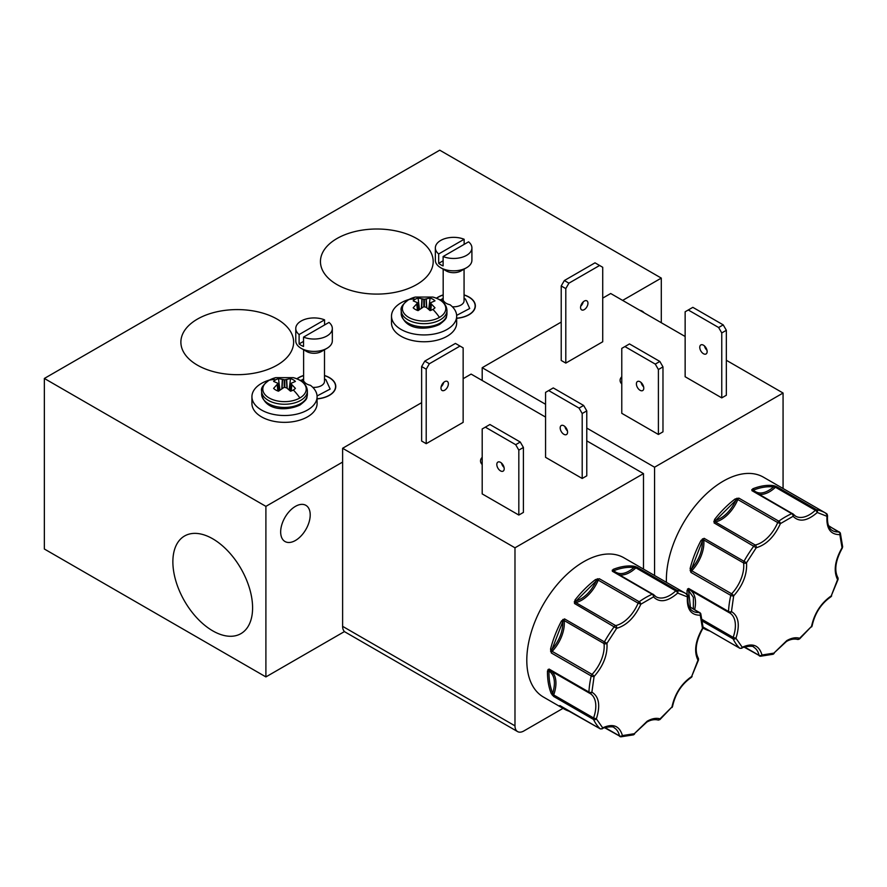 <?xml version="1.0" encoding="UTF-8"?>
<svg xmlns="http://www.w3.org/2000/svg" width="887" height="887" viewBox="0 0 887 887"><rect width="100%" height="100%" fill="white"/><g stroke="black" fill="none" stroke-linecap="round" stroke-linejoin="round"><path stroke-width="1.33" d="M269.16 380.257A21.709 12.529 180 0 1 275.735 377.651L293.287 377.651A21.709 12.529 180 0 1 299.861 397.975A21.709 12.529 180 0 1 269.16 397.975A21.709 12.529 180 0 1 269.16 380.257A35.48 20.49 60 0 1 275.702 379.824A12.451 7.185 180 0 1 278.496 378.616L279.904 390.025M408.741 299.673A21.709 12.529 180 0 1 415.304 297.067L432.867 297.067A21.709 12.529 180 0 1 439.431 317.391A21.709 12.529 180 0 1 408.741 317.391A21.709 12.529 180 0 1 408.741 299.673A35.48 20.49 60 0 1 415.282 299.241A12.451 7.185 180 0 1 418.076 298.032L419.484 309.452M289.118 390.025L290.526 378.616L284.794 379.836L278.496 378.616M290.526 378.616A12.451 7.185 180 0 1 295.415 381.432L290.925 383.384M275.702 379.824A12.451 7.185 180 0 0 273.606 381.432L278.097 383.384L273.606 388.373A12.451 7.185 180 0 0 278.496 391.2L284.228 387.253L286.689 387.907L290.526 391.2A12.451 7.185 180 0 0 293.309 389.992A12.451 7.185 180 0 0 295.415 388.373L290.925 383.705L290.104 390.812M428.698 309.452L430.095 298.032L424.363 299.252L418.076 298.032M430.095 298.032A12.451 7.185 180 0 1 434.985 300.848L430.505 302.8M415.282 299.241A12.451 7.185 180 0 0 413.187 300.848L417.666 302.8L413.187 307.789A12.451 7.185 180 0 0 415.282 309.408A12.451 7.185 180 0 0 418.076 310.616L423.809 306.669L426.259 307.323L430.095 310.616A12.451 7.185 180 0 0 432.889 309.408A12.451 7.185 180 0 0 434.985 307.789L430.505 303.121L429.685 310.228M574.998 600.044A80.418 46.434 -60 0 1 595.51 579.577L599.324 578.723A2.084 1.209 120 0 0 598.237 580.131L638.119 603.149A2.084 1.209 -60 0 1 639.194 601.752A2.084 1.064 54.6 0 1 640.846 604.202C634.759 617.374 626.699 625.413 616.653 628.329L574.488 603.493L574.998 600.044L576.118 600.987C584.389 598.215 591.141 591.485 596.363 580.785L599.324 578.723L639.194 601.752A80.418 46.434 -60 0 1 645.703 597.561A80.418 46.434 -60 0 1 652.2 594.246L612.318 571.217L613.172 569.387A1.042 0.687 68.4 0 1 613.793 570.718C619.015 575.386 625.767 574.332 634.05 567.536L637.154 567.314A2.084 1.209 120 0 0 636.334 567.503A2.084 1.209 120 0 0 635.89 567.846L675.772 590.864A2.084 0.787 46.6 0 1 677.69 593.081C667.656 601.763 659.595 603.027 653.508 596.884A2.084 1.33 -114 0 0 652.2 594.246A2.084 1.209 -60 0 1 653.076 594.223A2.084 1.209 -60 0 1 653.275 594.401A2.084 1.663 -38.7 0 1 653.664 594.722L655.981 596.74A27.674 15.977 -60 0 0 675.772 590.864A2.084 1.209 -60 0 1 676.216 590.531A2.084 1.209 -60 0 1 677.036 590.343A2.084 1.674 100.5 0 1 677.69 593.081L687.392 596.884A2.084 1.707 -57.3 0 0 687.048 594.279L687.048 594.279A2.084 1.707 -57.3 0 0 686.993 594.246A80.418 46.434 -60 0 0 685.906 593.58L623.871 557.768A80.418 46.434 120 0 0 583.668 561.748A80.418 46.434 120 0 0 531.125 632.619A80.418 46.434 120 0 0 543.454 697.06L564.132 708.99A80.418 46.434 -60 0 1 560.107 706.152L600.022 728.715A2.084 1.685 -45.6 0 0 602.694 727.861C612.972 723.182 619.547 725.754 622.408 735.578A2.084 1.619 90 0 1 620.268 736.642A2.084 1.209 -60 0 1 619.88 736.543A2.084 1.209 -60 0 1 619.492 735.933L605.045 727.584M714.578 519.46A80.418 46.434 -60 0 1 735.09 498.993L738.893 498.139A2.084 1.209 120 0 0 737.818 499.547L777.699 522.565A2.084 1.209 -60 0 1 778.775 521.168A2.084 1.064 54.6 0 1 780.416 523.618C774.34 536.79 766.279 544.829 756.234 547.745L714.068 522.909L714.578 519.46L715.698 520.403C723.969 517.631 730.722 510.901 735.944 500.201L738.893 498.139L778.775 521.168A80.418 46.434 -60 0 1 785.272 516.977A80.418 46.434 -60 0 1 791.781 513.662L751.899 490.633L752.753 488.804A1.042 0.687 68.4 0 1 753.373 490.134C758.596 494.802 765.348 493.749 773.619 486.952L776.724 486.73A2.084 1.209 120 0 0 775.914 486.919A2.084 1.209 120 0 0 775.471 487.262L815.341 510.28A2.084 0.787 46.6 0 1 817.271 512.498C807.237 521.179 799.176 522.443 793.089 516.301A2.084 1.33 -114 0 0 791.781 513.662A2.084 1.209 -60 0 1 792.656 513.64A2.084 1.209 -60 0 1 792.856 513.817A2.084 1.663 -38.7 0 1 793.244 514.138L795.561 516.156A27.674 15.977 -60 0 0 815.341 510.28A2.084 1.209 -60 0 1 815.796 509.947A2.084 1.209 -60 0 1 816.605 509.759A2.084 1.674 100.5 0 1 817.271 512.498L826.972 516.301A2.084 1.707 -57.3 0 0 826.629 513.695L826.629 513.695A2.084 1.707 -57.3 0 0 826.573 513.662A80.418 46.434 -60 0 0 825.487 512.996L763.452 477.184A80.418 46.434 120 0 0 723.238 481.164A80.418 46.434 120 0 0 666.425 582.338M574.222 601.874L575.297 601.996A1.042 0.754 -101.8 0 0 575.752 602.561A2.084 1.209 120 0 0 575.308 602.739A2.084 1.209 120 0 0 574.488 603.493L576.118 600.987L596.363 580.785L595.51 579.577M713.802 521.29L714.878 521.412A1.042 0.754 -101.8 0 0 715.332 521.977A2.084 1.209 120 0 0 714.878 522.155A2.084 1.209 120 0 0 714.068 522.909L715.698 520.403L735.944 500.201L735.09 498.993M657.666 719.878A2.084 1.696 -72.5 0 0 657.943 719.989C652.522 718.703 647.588 721.597 646.745 722.173L634.305 733.715L647.177 721.209C651.956 718.503 656.236 717.716 660.05 718.858A2.084 0.898 49.5 0 1 659.928 719.59L671.947 706.983C674.807 693.856 681.371 683.689 691.66 676.493L698.512 659.939A2.084 0.632 -162.9 0 1 697.991 660.172C693.789 651.69 695.286 641.068 702.46 628.329A2.084 1.275 -3.1 0 0 703.069 627.364L700.785 613.737A2.084 1.497 163.2 0 1 700.264 615.19C690.973 615.312 686.682 609.214 687.392 596.884A2.084 1.031 6.3 0 0 688.002 596.264L685.906 593.58A80.418 46.434 -60 0 0 677.036 590.343L637.154 567.314L635.347 566.582L635.89 567.846A27.674 15.977 120 0 1 619.614 574.909M797.247 639.294A2.084 1.696 -72.5 0 0 797.513 639.416C792.102 638.119 787.157 641.013 786.326 641.589L773.885 653.131L786.758 640.625C791.526 637.919 795.816 637.132 799.619 638.274A2.084 0.898 49.5 0 1 799.497 639.006L811.527 626.399C814.377 613.272 820.952 603.105 831.241 595.909L838.093 579.355A2.084 0.632 -162.9 0 1 837.572 579.588C833.37 571.106 834.855 560.484 842.04 547.745A2.084 1.275 -3.1 0 0 842.65 546.78L840.366 533.154A2.084 1.497 163.2 0 1 839.845 534.606C830.554 534.728 826.263 528.63 826.972 516.301A2.084 1.031 6.3 0 0 827.571 515.68L825.487 512.996A80.418 46.434 -60 0 0 816.605 509.759L776.724 486.73L774.916 485.998L775.471 487.262A27.674 15.977 120 0 1 759.194 494.325M212.725 538.797A56.369 32.542 -120 0 0 185.15 535.67A56.369 32.542 -120 0 0 175.748 580.63A56.369 32.542 -120 0 0 212.725 630.845A56.369 32.542 -120 0 0 241.508 633.285A56.369 32.542 -120 0 0 249.391 587.926A56.369 32.542 -120 0 0 212.725 538.797M416.679 238.536A56.369 32.542 0 0 0 354.7 231.618A56.369 32.542 0 0 0 320.462 262.242A56.369 32.542 0 0 0 336.96 284.561A56.369 32.542 0 0 0 397.842 291.745A56.369 32.542 0 0 0 433.178 262.242A56.369 32.542 0 0 0 416.679 238.536M277.11 319.12A56.369 32.542 0 0 0 215.12 312.202A56.369 32.542 0 0 0 180.893 342.825A56.369 32.542 0 0 0 197.391 365.145A56.369 32.542 0 0 0 258.261 372.329A56.369 32.542 0 0 0 293.608 342.825A56.369 32.542 0 0 0 277.11 319.12M295.438 540.482A20.889 12.063 120 0 0 309.086 522.077A20.889 12.063 120 0 0 305.882 505.335A20.889 12.063 120 0 0 295.438 506.366A20.889 12.063 120 0 0 281.789 524.771A20.889 12.063 120 0 0 284.993 541.513A20.889 12.063 120 0 0 295.438 540.482M644.15 312.823A20.889 12.063 120 0 0 642.199 311.171A20.889 12.063 120 0 0 639.782 310.306M317.091 398.895A21.72 12.54 0 0 0 329.41 395.347A21.72 12.54 0 0 0 335.774 386.477A21.72 12.54 0 0 0 324.498 375.478M303.609 375.478A21.72 12.54 0 0 0 298.686 377.607A21.72 12.54 0 0 0 296.857 378.804M456.672 318.311A21.72 12.54 0 0 0 468.99 314.763A21.72 12.54 0 0 0 475.354 305.893A21.72 12.54 0 0 0 464.067 294.894M443.178 294.894A21.72 12.54 0 0 0 438.267 297.023A21.72 12.54 0 0 0 436.437 298.22M324.498 375.611A21.51 12.418 180 0 1 335.563 386.477A21.51 12.418 180 0 1 329.265 395.258A21.51 12.418 180 0 1 317.091 398.773M297.034 378.871A21.51 12.418 180 0 1 298.841 377.696A21.51 12.418 180 0 1 303.609 375.611M464.067 295.027A21.51 12.418 180 0 1 475.144 305.893A21.51 12.418 180 0 1 468.835 314.674A21.51 12.418 180 0 1 456.672 318.189M436.604 298.287A21.51 12.418 180 0 1 438.411 297.112A21.51 12.418 180 0 1 443.178 295.027M563.877 425.771A5.222 3.016 -120 0 0 561.26 425.516A5.222 3.016 -120 0 0 560.462 429.696A5.222 3.016 -120 0 0 563.877 434.297A5.222 3.016 -120 0 0 566.483 434.552A5.222 3.016 -120 0 0 567.281 430.372A5.222 3.016 -120 0 0 563.877 425.771M567.414 430.882A5.222 3.016 60 0 1 564.908 426.536M500.512 462.349A5.222 3.016 -120 0 0 497.895 462.094A5.222 3.016 -120 0 0 497.097 466.285A5.222 3.016 -120 0 0 500.512 470.886A5.222 3.016 -120 0 0 503.117 471.141A5.222 3.016 -120 0 0 503.927 466.95A5.222 3.016 -120 0 0 500.512 462.349M504.06 467.471A5.222 3.016 60 0 1 501.543 463.125M443.644 382.452A5.222 3.016 -60 0 1 441.138 386.799M444.675 390.213A5.222 3.016 120 0 0 448.09 385.612A5.222 3.016 120 0 0 447.292 381.421A5.222 3.016 120 0 0 444.675 381.687A5.222 3.016 120 0 0 441.271 386.288A5.222 3.016 120 0 0 442.07 390.468A5.222 3.016 120 0 0 444.675 390.213M482.195 464.566A12.529 7.24 180 0 1 480.521 460.952A12.529 7.24 180 0 1 482.195 457.326M703.446 345.187A5.222 3.016 -120 0 0 700.841 344.932A5.222 3.016 -120 0 0 700.043 349.112A5.222 3.016 -120 0 0 703.446 353.713A5.222 3.016 -120 0 0 706.063 353.968A5.222 3.016 -120 0 0 706.861 349.788A5.222 3.016 -120 0 0 703.446 345.187M706.994 350.298A5.222 3.016 60 0 1 704.489 345.952M621.776 383.982A12.529 7.24 180 0 1 620.091 380.368A12.529 7.24 180 0 1 621.776 376.753M583.225 301.868A5.222 3.016 -60 0 1 580.708 306.215M584.256 309.63A5.222 3.016 120 0 0 587.671 305.028A5.222 3.016 120 0 0 586.872 300.837A5.222 3.016 120 0 0 584.256 301.103A5.222 3.016 120 0 0 580.841 305.705A5.222 3.016 120 0 0 581.65 309.885A5.222 3.016 120 0 0 584.256 309.63M640.092 381.765A5.222 3.016 -120 0 0 637.476 381.51A5.222 3.016 -120 0 0 636.678 385.701A5.222 3.016 -120 0 0 640.092 390.302A5.222 3.016 -120 0 0 642.698 390.557A5.222 3.016 -120 0 0 643.496 386.366A5.222 3.016 -120 0 0 640.092 381.765M643.629 386.887A5.222 3.016 60 0 1 641.124 382.541M332.326 328.489A18.272 10.555 180 0 1 326.97 335.951A18.272 10.555 180 0 1 303.531 337.115L328.999 322.413A18.272 10.555 180 0 1 332.326 328.489L332.326 340.852A18.272 10.555 180 0 1 326.97 348.314L321.438 351.507A10.444 6.032 180 0 1 306.669 351.507L301.125 348.314A18.272 10.555 180 0 1 295.77 340.852L295.77 328.489A18.272 10.555 180 0 1 301.125 321.027A18.272 10.555 180 0 1 324.564 319.852L324.564 324.975M299.385 379.969A32.586 18.815 180 0 1 304.252 381.743A10.444 6.032 0 0 0 310.439 385.313A32.586 18.815 180 0 1 317.091 396.711A32.586 18.815 180 0 1 284.505 415.515A32.586 18.815 180 0 1 251.93 396.711A32.586 18.815 180 0 1 269.637 379.969M471.906 247.905A18.272 10.555 180 0 1 466.551 255.367A18.272 10.555 180 0 1 443.112 256.531L468.58 241.829A18.272 10.555 180 0 1 471.906 247.905L471.906 260.268A18.272 10.555 180 0 1 466.551 267.73L461.007 270.923A10.444 6.032 180 0 1 446.239 270.923L440.706 267.73A18.272 10.555 180 0 1 435.351 260.268L435.351 247.905A18.272 10.555 180 0 1 440.706 240.444A18.272 10.555 180 0 1 464.145 239.268L464.145 244.391M438.965 299.385A32.586 18.815 180 0 1 443.833 301.159A10.444 6.032 0 0 0 450.008 304.729A32.586 18.815 180 0 1 456.672 316.127A32.586 18.815 180 0 1 424.086 334.931A32.586 18.815 180 0 1 391.5 316.127A32.586 18.815 180 0 1 409.217 299.385M326.97 348.314L326.97 348.314A18.272 10.555 180 0 1 301.125 348.314L306.669 351.507M466.551 267.73L466.551 267.73A18.272 10.555 180 0 1 440.706 267.73L446.239 270.923M600.687 728.903A2.084 1.209 -60 0 1 600.166 728.815L602.195 728.859A2.084 1.253 -118 0 0 602.694 727.861L596.363 718.858L593.569 717.96L553.699 694.942A2.084 1.209 120 0 0 553.643 696.439L551.282 693.59A1.042 0.776 -22.5 0 0 552.712 693.312C555.861 682.425 554.608 674.985 548.964 670.96L549.053 669.042L588.935 692.06A2.084 1.131 2.9 0 0 591.884 692.17C599.069 696.617 600.554 705.509 596.363 718.858A2.084 1.586 154.4 0 1 593.525 719.457L553.643 696.439L552.712 693.312C550.095 686.926 548.842 679.486 548.964 670.96A1.042 0.588 0.9 0 1 547.49 670.949L549.053 669.042A2.084 1.209 120 0 0 549.485 670.095A2.084 1.209 120 0 0 549.541 670.128L589.323 693.091M613.405 571.372A2.084 1.209 120 0 0 613.194 571.195L653.664 594.722A2.084 1.663 -38.7 0 1 653.508 596.884L640.846 604.202L638.119 603.149A27.674 15.977 -60 0 1 615.633 625.59A2.084 1.209 -60 0 0 615.179 625.767A2.084 1.209 -60 0 0 614.369 626.521A80.418 46.434 -60 0 0 604.402 641.922A2.084 1.209 -60 0 0 604.014 643.552A27.674 15.977 -60 0 1 592.05 674.386A2.084 1.209 -60 0 0 591.197 675.972A80.418 46.434 -60 0 0 588.935 692.06A2.084 1.209 -60 0 0 589.367 693.124A2.084 1.209 -60 0 0 589.423 693.146A2.084 1.707 -64.7 0 0 591.884 692.17L594.09 676.493A2.084 0.654 -136.4 0 0 592.05 674.386L552.169 651.368A2.084 1.209 120 0 0 551.315 652.954L550.55 649.096L551.991 649.395C559.453 640.492 563.045 631.234 562.768 621.632L564.531 618.893L606.952 643.33C607.673 654.828 603.382 665.882 594.09 676.493A2.084 0.809 -167.4 0 1 591.197 675.972L551.315 652.954L551.991 649.395L562.768 621.632L561.471 620.967L564.531 618.893A2.084 1.209 120 0 0 564.132 620.523L604.014 643.552A2.084 1.353 -7.1 0 0 606.952 643.33L616.653 628.329A2.084 1.519 78.2 0 0 615.633 625.59L575.752 602.561A27.674 15.977 120 0 0 598.237 580.131L597.372 578.779M687.103 594.312A80.418 46.434 -60 0 1 687.07 590.365L688.634 588.458L728.515 611.476A2.084 1.131 2.9 0 0 731.465 611.587C738.649 616.033 740.135 624.925 735.933 638.274A2.084 1.586 154.4 0 1 733.106 638.873L702.449 621.177M752.974 490.788A2.084 1.209 120 0 0 752.775 490.611L793.244 514.138A2.084 1.663 -38.7 0 1 793.089 516.301L780.416 523.618L777.699 522.565A27.674 15.977 -60 0 1 755.203 545.006A2.084 1.209 -60 0 0 754.759 545.183A2.084 1.209 -60 0 0 753.95 545.937A80.418 46.434 -60 0 0 743.982 561.338A2.084 1.209 -60 0 0 743.594 562.968A27.674 15.977 -60 0 1 731.631 593.802A2.084 1.209 -60 0 0 730.777 595.388A80.418 46.434 -60 0 0 728.515 611.476A2.084 1.209 -60 0 0 728.948 612.54A2.084 1.209 -60 0 0 728.992 612.562A2.084 1.707 -64.7 0 0 731.465 611.587L733.66 595.909A2.084 0.654 -136.4 0 0 731.631 593.802L691.749 570.784A2.084 1.209 120 0 0 690.895 572.37L690.13 568.512L691.572 568.811C699.023 559.908 702.615 550.65 702.349 541.048L704.101 538.309L746.532 562.746C747.253 574.244 742.962 585.298 733.66 595.909A2.084 0.809 -167.4 0 1 730.777 595.388L690.895 572.37L691.572 568.811L702.349 541.048L701.052 540.383L704.101 538.309A2.084 1.209 120 0 0 703.713 539.939L743.594 562.968A2.084 1.353 -7.1 0 0 746.532 562.746L756.234 547.745A2.084 1.519 78.2 0 0 755.203 545.006L715.332 521.977A27.674 15.977 120 0 0 737.818 499.547L736.942 498.195M303.531 337.115L303.531 346.495A18.272 10.555 180 0 1 299.107 343.934L299.107 334.554A18.272 10.555 180 0 1 295.77 328.489M443.112 256.531L443.112 265.912A18.272 10.555 180 0 1 438.677 263.35L438.677 253.97A18.272 10.555 180 0 1 435.351 247.905M622.641 300.405L661.292 278.097L439.741 150.18L44.35 378.461L44.35 549.009L265.9 676.914L344.489 631.544M661.292 278.097L661.292 322.724M265.9 676.914L265.9 506.366L342.615 462.072M44.35 378.461L265.9 506.366M251.93 396.711L251.93 403.53A32.586 18.815 0 0 0 284.505 422.345A32.586 18.815 0 0 0 317.091 403.53L317.091 396.711M391.5 316.127L391.5 322.946A32.586 18.815 0 0 0 424.086 341.761A32.586 18.815 0 0 0 456.672 322.946L456.672 316.127M342.615 626.344A12.529 7.24 120 0 0 345.209 632.076L517.576 731.587A12.529 7.24 -60 0 1 514.981 725.854L342.615 626.344L342.615 448.279L514.981 547.8L514.981 725.854M545.56 417.078L471.119 374.092L463.147 378.705M421.635 402.665L342.615 448.279M561.216 322.081L482.195 367.706L482.195 380.49M685.141 336.495L610.699 293.508L602.716 298.121M643.485 569.088L643.485 473.614L586.773 440.861M566.937 429.419L565.751 428.731M517.576 731.587A12.529 7.24 -60 0 0 523.851 730.966L563.023 708.347M579.056 408.098L583.635 405.459L586.773 410.881L586.773 475.831L582.194 478.47L545.56 457.326L545.56 392.376L548.687 390.568L579.056 408.098L582.194 413.53L582.194 478.47M515.691 444.686L520.27 442.036L523.408 447.469L523.408 512.409L518.828 515.059L482.195 493.904L482.195 428.964L485.333 427.157L515.691 444.686L518.828 450.108L518.828 515.059M463.147 422.356L426.215 443.677L421.635 441.039L421.635 366.542L424.773 361.12L429.352 363.759L460.009 346.063L463.147 347.87L463.147 422.356M514.981 547.8L643.485 473.614M503.184 465.209A12.529 7.24 180 0 1 502.574 465.653M783.066 488.504L783.066 393.03L726.342 360.277M706.507 348.835L705.32 348.147M586.773 428.077L654.562 467.216L654.562 575.486M482.195 367.706L545.56 404.284M721.763 332.947L726.342 330.297L726.342 395.247L721.763 397.886L685.141 376.742L685.141 311.792L688.268 309.984L718.636 327.514L721.763 332.947L721.763 397.886M654.562 467.216L783.066 393.03M602.716 341.772L565.795 363.093L561.216 360.455L561.216 285.958L564.354 280.536L568.922 283.175L599.59 265.479L602.716 267.286L602.716 341.772M655.271 364.102L659.85 361.452L662.977 366.885L662.977 431.825L658.398 434.475L621.776 413.32L621.776 348.38L624.903 346.573L655.271 364.102L658.398 369.524L658.398 434.475M642.753 384.625A12.529 7.24 180 0 1 642.155 385.069M583.635 405.459L553.266 387.929L548.687 390.568M520.27 442.036L489.912 424.507L485.333 427.157M426.215 443.677L426.215 369.18L429.352 363.759M460.009 346.063L455.43 343.413L424.773 361.12M726.342 330.297L723.215 324.875L692.847 307.345L688.268 309.984M565.795 363.093L565.795 288.597L568.922 283.175M599.59 265.479L595.011 262.829L564.354 280.536M659.85 361.452L629.482 343.923L624.903 346.573M586.773 410.881L582.194 413.53M523.408 447.469L518.828 450.108M426.215 369.18L421.635 366.542M718.636 327.514L723.215 324.875M565.795 288.597L561.216 285.958M662.977 366.885L658.398 369.524M278.097 383.384L278.917 390.812M417.666 302.8L418.487 310.228M279.704 390.103A9.247 5.344 0 0 0 278.939 390.391M290.082 390.391A9.247 5.344 0 0 0 289.317 390.103M419.274 309.519A9.247 5.344 0 0 0 418.52 309.818M429.652 309.818A9.247 5.344 0 0 0 428.898 309.519M613.172 569.387A80.418 46.434 -60 0 1 633.684 566.161L635.347 566.582M752.753 488.804A80.418 46.434 -60 0 1 773.264 485.577L774.916 485.998M700.209 613.039A2.084 1.497 163.2 0 1 700.785 613.737L688.966 606.253M633.684 566.161A1.042 0.832 96.7 0 1 634.05 567.536C627.774 566.815 621.022 567.88 613.793 570.718L613.061 570.84A1.042 0.832 -38.7 0 0 613.205 571.206M612.196 570.219A1.042 0.909 13.8 0 1 613.061 570.84L612.318 571.217A2.084 1.209 120 0 1 613.194 571.195M562.868 619.436L563.411 620.379A1.042 0.676 -7.1 0 1 564.132 620.523A27.674 15.977 120 0 1 552.169 651.368L550.55 651.18M547.978 669.53A1.042 0.82 48.4 0 0 548.876 670.095A1.042 0.854 -64.7 0 1 549.485 670.095L590.088 693.501A27.674 15.977 -60 0 1 593.569 717.96A2.084 1.209 -60 0 0 593.525 719.457A80.418 46.434 -60 0 0 600.022 728.715A2.084 1.209 -60 0 0 600.166 728.815L560.285 705.797A2.084 1.209 120 0 0 560.451 705.864M552.246 695.064L553.699 694.942A27.674 15.977 120 0 0 550.86 670.894M559.664 705.62A1.042 1.042 55.5 0 0 560.296 705.797A2.084 1.209 120 0 1 560.152 705.686L560.296 705.797M560.107 706.152A1.042 0.843 -49.6 0 0 560.906 706.152M604.646 727.739L620.933 736.82L633.429 734.857A2.084 1.452 -106.8 0 0 634.305 733.715L622.408 735.578A2.084 1.43 168 0 1 619.492 735.933A27.674 15.977 -60 0 0 614.203 727.817C613.992 725.621 602.251 727.606 602.195 728.859M839.778 532.455A2.084 1.497 163.2 0 1 840.366 533.154L828.536 525.669M773.264 485.577A1.042 0.832 96.7 0 1 773.619 486.952C767.344 486.231 760.602 487.296 753.373 490.134L752.642 490.256A1.042 0.832 -38.7 0 0 752.775 490.622A2.084 1.209 120 0 0 751.899 490.633L752.642 490.256A1.042 0.909 13.8 0 0 751.777 489.635M702.437 538.852L702.981 539.795A1.042 0.676 -7.1 0 1 703.713 539.939A27.674 15.977 120 0 1 691.749 570.784L690.119 570.596M687.547 588.946A1.042 0.82 48.4 0 0 688.456 589.511L688.634 588.458A2.084 1.209 120 0 0 689.066 589.511L728.892 612.507M687.07 590.365A1.042 0.588 0.9 0 0 688.545 590.387L688.456 589.511A1.042 0.854 -64.7 0 1 689.066 589.511A2.084 1.209 120 0 0 689.11 589.545L729.657 612.917A27.674 15.977 -60 0 1 733.15 637.376L702.171 619.492M740.257 648.319A2.084 1.209 -60 0 1 739.747 648.231L703.058 627.054L739.603 648.131A2.084 1.685 -45.6 0 0 742.264 647.277C752.553 642.598 759.128 645.171 761.988 654.994A2.084 1.619 90 0 1 759.849 656.058A2.084 1.209 -60 0 1 759.46 655.959A2.084 1.209 -60 0 1 759.061 655.349L744.625 647.011M744.215 647.155L760.503 656.236L773.009 654.273A2.084 1.452 -106.8 0 0 773.885 653.131L761.988 654.994A2.084 1.43 168 0 1 759.061 655.349A27.674 15.977 -60 0 0 753.784 647.233C753.573 645.037 741.831 647.022 741.765 648.275A2.084 1.253 -118 0 0 742.264 647.277L735.933 638.274L733.15 637.376A2.084 1.209 -60 0 0 733.106 638.873A80.418 46.434 -60 0 0 739.603 648.131A2.084 1.209 -60 0 0 739.747 648.231L741.765 648.275M324.564 319.852L299.107 334.554M464.145 239.268L438.677 253.97M659.928 719.59L657.943 719.989A2.084 1.696 -72.5 0 0 660.05 718.858L671.947 706.983A2.084 0.92 -170.3 0 0 672.534 706.484L672.047 707.493M698.512 659.939L698.302 658.221A2.084 1.63 148.4 0 1 697.991 660.172L691.66 676.493A2.084 1.153 58 0 1 691.295 677.413L692.082 676.526M689.055 606.497L699.344 612.44A2.084 1.574 84.1 0 1 700.264 615.19L702.46 628.329L703.069 627.364M799.497 639.006L797.513 639.416A2.084 1.696 -72.5 0 0 799.619 638.274L811.527 626.399A2.084 0.92 -170.3 0 0 812.104 625.9L811.627 626.909M838.093 579.355L837.871 577.637A2.084 1.63 148.4 0 1 837.572 579.588L831.241 595.909A2.084 1.153 58 0 1 830.864 596.829L831.651 595.942M828.635 525.913L838.925 531.856A2.084 1.574 84.1 0 1 839.845 534.606L842.04 547.745L842.65 546.78M693.346 608.792L693.401 597.328L688.545 590.387L690.396 607.085M303.531 341.384L299.107 343.934M443.112 260.8L438.677 263.35M307.379 394.249A22.874 13.205 180 0 1 300.682 403.585A22.874 13.205 180 0 1 268.34 403.585A22.874 13.205 180 0 1 261.643 394.249C265.446 411.734 288.242 410.759 300.061 404.971C309.386 397.808 306.048 397.875 307.379 394.249L307.379 391.056A22.874 13.205 180 0 1 300.682 400.392A22.874 13.205 180 0 1 268.34 400.392A22.874 13.205 180 0 1 261.643 391.056L261.643 394.249M446.959 313.665A22.874 13.205 180 0 1 440.262 323.001A22.874 13.205 180 0 1 407.909 323.001A22.874 13.205 180 0 1 401.212 313.665C405.015 331.15 427.822 330.186 439.642 324.387C448.955 317.224 445.629 317.291 446.959 313.665L446.959 310.472A22.874 13.205 180 0 1 440.262 319.808A22.874 13.205 180 0 1 407.909 319.808A22.874 13.205 180 0 1 401.212 310.472L401.212 313.665M312.767 387.342A10.444 6.032 0 0 0 321.438 385.623A10.444 6.032 0 0 0 324.498 381.355L324.498 381.465M317.069 395.968L330.141 389.071L325.862 379.647L324.498 378.949M452.348 306.758A10.444 6.032 0 0 0 461.007 305.039A10.444 6.032 0 0 0 464.067 300.771L464.067 300.881M456.65 315.384L469.722 308.499L465.442 299.074L464.067 298.365M293.309 389.992A35.48 20.49 60 0 1 299.861 397.975M432.889 309.408A35.48 20.49 60 0 1 439.431 317.391M303.609 349.744L303.609 381.355A10.444 6.032 0 0 0 303.609 381.465M443.178 269.16L443.178 300.771A10.444 6.032 0 0 0 443.19 300.881M570.385 711.618A80.418 46.434 -60 0 1 564.132 708.99L570.452 711.662M551.282 693.59A80.418 46.434 -60 0 1 547.49 670.949M550.55 649.096A80.418 46.434 -60 0 1 561.471 620.967M709.955 631.034A80.418 46.434 -60 0 1 703.713 628.406A80.418 46.434 -60 0 1 703.014 627.996L710.032 631.078M690.13 568.512A80.418 46.434 -60 0 1 701.052 540.383M303.609 378.949L300.97 380.468M443.178 298.365L440.551 299.884M281.833 388.306L282.332 379.547M286.689 379.547L287.188 388.306M421.403 307.722L421.913 298.963M426.259 298.963L426.769 307.722M688.002 596.264C687.447 604.058 689.099 609.036 692.935 611.21A27.674 15.977 -60 0 0 699.344 612.44A2.084 1.209 -60 0 1 699.832 612.529M827.571 515.68C827.028 523.474 828.669 528.452 832.516 530.626A27.674 15.977 -60 0 0 838.925 531.856A2.084 1.209 -60 0 1 839.412 531.945M282.088 388.107L282.576 379.603M286.446 379.603L286.933 388.107M421.658 307.523L422.157 299.019M426.026 299.019L426.514 307.523M694.676 609.557A27.674 15.977 120 0 0 690.441 590.31M278.119 383.65L278.95 390.779M284.228 387.253L284.228 379.836M284.794 379.836L284.794 387.253M290.071 390.779L290.903 383.65M417.699 303.066L418.531 310.195L417.722 302.922M423.809 306.669L423.809 299.252M424.363 299.252L424.363 306.669M430.45 302.922L429.618 310.162L430.472 303.066M277.42 384.803L277.964 391.023M291.058 391.023L291.601 384.803M417.001 304.23L417.544 310.439M430.627 310.439L431.171 304.23M277.265 384.98L277.797 390.956M291.224 390.956L291.756 384.98M416.846 304.396L417.367 310.372M430.805 310.372L431.326 304.396M261.643 391.056C260.7 388.295 263.14 384.725 268.961 380.346L275.735 377.651M293.287 377.651C302.312 380.268 307.002 384.736 307.379 391.056M401.212 310.472C400.281 307.711 402.72 304.141 408.541 299.762L415.304 297.067M432.867 297.067C441.881 299.684 446.582 304.152 446.959 310.472M335.563 388.207L335.563 386.477M475.144 307.623L475.144 305.893M324.498 381.355L324.498 349.744M464.067 300.771L464.067 269.16M633.429 734.857L634.56 734.037M773.009 654.273L774.129 653.453M698.302 658.221C694.454 650.836 695.951 640.957 702.77 628.561M672.534 706.484C675.262 693.911 681.515 684.221 691.295 677.413M837.871 577.637C834.035 570.252 835.532 560.373 842.34 547.978M812.104 625.9C814.843 613.327 821.096 603.637 830.864 596.829M278.984 390.746L278.141 383.506M290.038 390.746L290.881 383.506"/></g></svg>
